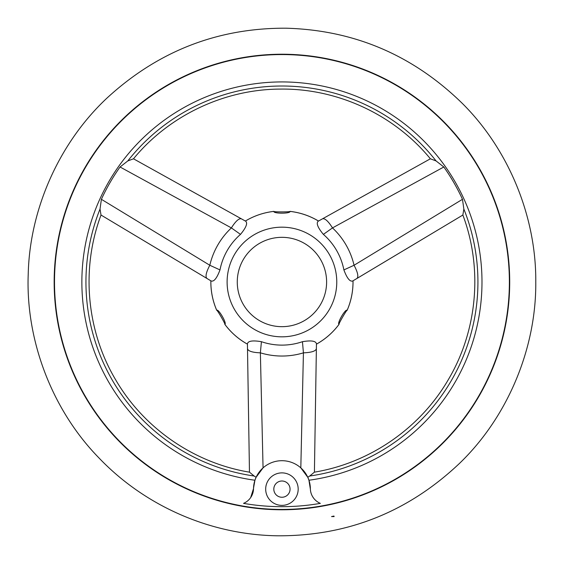 <?xml version="1.0" encoding="UTF-8"?>
<svg xmlns="http://www.w3.org/2000/svg" width="564" height="564" viewBox="0 0 564 564"><rect width="100%" height="100%" fill="white"/><g stroke="black" fill="none" stroke-linecap="round" stroke-linejoin="round"><path stroke-width="0.85" d="M243.535 503.37A16.243 16.243 0 0 0 253.525 488.17A28.433 28.433 0 0 1 282.416 460.703A28.433 28.433 0 0 1 310.369 489.129A16.243 16.243 0 0 0 320.338 503.37A224.676 224.676 0 0 1 243.535 503.37M298.18 489.129A16.243 16.243 0 0 1 273.815 503.201A16.243 16.243 0 0 1 273.815 475.057A16.243 16.243 0 0 1 298.18 489.129M253.525 488.17L254.935 480.239L256.077 477.313L254.16 476.016A195.997 195.997 0 0 1 100.025 209.047L101.393 199.311A198.577 198.577 0 0 1 120.054 166.986L127.802 160.937A195.997 195.997 0 0 1 436.071 160.937L443.819 166.986A198.577 198.577 0 0 1 462.48 199.311L463.848 209.047A195.997 195.997 0 0 1 309.714 476.016L307.796 477.313L308.938 480.239L310.369 489.129M254.16 476.016L249.464 472.167L247.427 343.751C248.089 340.917 252.757 340.233 261.421 341.692L260.371 352.838L263.057 467.873L256.077 477.313M101.393 199.311L209.808 265.256L219.981 269.916C216.921 278.144 213.996 281.845 211.204 281.013L101.012 215.039L100.025 209.047M254.935 480.239A200.072 200.072 0 0 1 82.682 263.966A200.072 200.072 0 0 1 290.961 82.132A200.072 200.072 0 0 1 308.938 480.239M307.796 477.313L300.816 467.873L303.425 352.852A74.039 74.039 0 0 1 260.448 352.852M127.802 160.937L133.485 158.794L245.721 221.236C247.836 223.231 246.094 227.616 240.497 234.384L231.374 227.905L120.054 166.986M443.819 166.986L332.499 227.905L323.376 234.384C317.786 227.623 316.044 223.245 318.159 221.236L430.388 158.794L436.071 160.937M333.951 516.053A239.763 239.763 0 0 1 331.54 516.575L334.135 516.575L333.951 516.053M509.377 282A227.433 227.433 0 0 1 168.22 478.963A227.433 227.433 0 0 1 168.22 85.037A227.433 227.433 0 0 1 509.377 282M250.677 497.568L253.525 488.558M312.505 496.461L313.443 497.906M316.446 344.16C325.407 339.154 332.95 332.534 339.077 324.307L339.027 324.335C336.687 323.658 345.372 308.593 347.149 310.271C346.804 309.495 338.181 324.42 339.027 324.335A71.071 71.071 0 0 1 316.446 344.139L314.416 472.167L309.714 476.016M463.848 209.047L462.868 215.039L352.669 281.013C349.884 281.852 346.959 278.151 343.892 269.916L354.065 265.256L462.48 199.311M332.556 227.969A74.039 74.039 0 0 1 354.037 265.186M323.376 234.384A63.119 63.119 0 0 1 343.892 269.916M318.159 221.236L318.491 221.053A71.071 71.071 0 0 0 290.058 211.394C290.636 213.756 273.251 213.763 273.815 211.394L273.871 211.366C263.677 212.557 254.174 215.779 245.361 221.039A71.071 71.071 0 0 1 273.815 211.394C273.314 212.078 290.545 212.078 290.058 211.394L290.002 211.366C300.196 212.557 309.699 215.779 318.519 221.039M209.836 265.186A74.039 74.039 0 0 1 231.325 227.969M219.981 269.916A63.119 63.119 0 0 1 240.497 234.384M210.851 280.801C210.703 291.066 212.663 300.908 216.731 310.334L216.731 310.271C218.487 308.586 227.186 323.637 224.853 324.335C225.692 324.427 217.084 309.502 216.731 310.271A71.071 71.071 0 0 1 210.873 280.816L211.204 281.013M303.425 352.852L302.452 341.692A63.119 63.119 0 0 1 261.421 341.692M290.058 227.778A54.828 54.828 0 0 1 336.764 282A54.828 54.828 0 0 1 254.526 329.482A54.828 54.828 0 0 1 254.526 234.518A54.828 54.828 0 0 1 332.957 302.078M353.001 280.816A71.071 71.071 0 0 1 347.149 310.271L347.142 310.334C351.048 301.289 353.008 291.849 353.029 282L353.022 280.801M247.434 344.139A71.071 71.071 0 0 1 224.853 324.335L224.796 324.3C230.93 332.534 238.473 339.154 247.434 344.16M302.452 341.692C311.102 340.233 315.769 340.917 316.446 343.751M324.836 316.143A54.828 54.828 0 0 1 239.037 316.143M230.916 302.078A54.828 54.828 0 0 1 273.815 227.778M326.612 282A44.676 44.676 0 0 1 259.602 320.69A44.676 44.676 0 0 1 259.602 243.31A44.676 44.676 0 0 1 326.612 282M290.058 489.129A8.122 8.122 0 0 1 277.876 496.165A8.122 8.122 0 0 1 277.876 482.093A8.122 8.122 0 0 1 290.058 489.129M241.441 218.86L178.097 183.603M144.807 241.272L207.009 278.503M356.871 278.503L419.073 241.272M385.776 183.603L322.432 218.86M315.234 421.125L316.376 348.644M248.646 421.146L247.504 348.644M332.499 227.905C328.283 221.236 324.97 218.205 322.552 218.79M247.504 348.778C248.202 351.161 252.489 352.521 260.371 352.838M356.984 278.433C358.704 276.635 357.731 272.243 354.065 265.256M303.502 352.838C311.384 352.521 315.671 351.161 316.369 348.778M206.889 278.433C205.169 276.635 206.142 272.243 209.808 265.256M231.374 227.905C235.59 221.236 238.91 218.205 241.329 218.79M509.708 282A227.771 227.771 0 0 1 168.051 479.259A227.771 227.771 0 0 1 168.051 84.741A227.771 227.771 0 0 1 509.708 282M249.485 472.167C194.249 463.044 143.961 428.393 115.782 380.016C86.433 330.913 80.856 268.549 101.026 215.018M133.478 158.815C168.996 115.535 224.148 89.316 280.132 89.091C337.328 88.231 394.123 114.584 430.402 158.815M535.772 282C536.322 217.697 509.327 150.186 462.459 103.543C413.038 55.18 354.199 30.068 285.927 28.2C217.626 27.918 158.026 51.176 107.111 97.96C58.797 143.108 29.695 209.737 28.228 274.026C25.57 339.514 51.564 409.337 98.679 457.644C145.329 506.641 211.345 534.996 277.953 535.8C347.713 536.04 408.258 511.879 459.589 463.312C508.199 416.507 536.371 347.537 535.772 282M314.388 472.167C369.631 463.044 419.912 428.393 448.098 380.016C477.44 330.913 483.017 268.549 462.854 215.018"/></g></svg>
